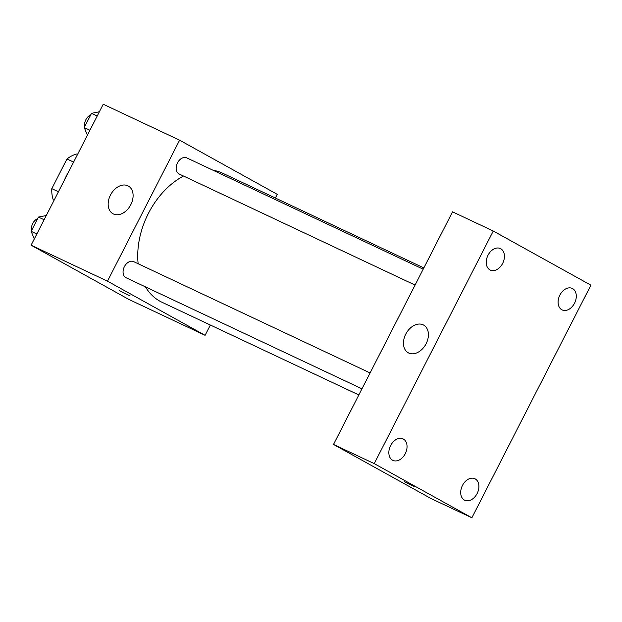 <?xml version="1.0" encoding="UTF-8"?>
<svg xmlns="http://www.w3.org/2000/svg" width="622" height="622" viewBox="0 0 622 622"><rect width="100%" height="100%" fill="white"/><g stroke="black" fill="none" stroke-linecap="round" stroke-linejoin="round"><path stroke-width="0.93" d="M58.437 191.77L51.797 188.645L66.982 158.968A30.672 21.591 115.2 0 1 76.7 153.999L77.563 154.404M54.083 200.276L53.259 199.817A30.672 21.591 115.2 0 1 51.797 188.645M54.114 200.222L53.259 199.817M73.621 162.101L66.982 158.968M68.739 171.641A47.536 33.456 115.2 0 0 64.237 180.434M210.36 325.034L205.105 335.312L128.731 299.353L31.1 245.192L103.236 104.224L179.61 140.183L277.241 194.336L275.359 198.021M145.462 286.874A71.305 50.188 115.2 0 0 159.893 301.188A71.305 50.188 115.2 0 0 161.984 302.253L358.832 394.947M423.831 267.927L222.73 173.243A71.305 50.188 115.2 0 0 213.089 170.272M183.513 176.034A71.305 50.188 115.2 0 0 138.146 263.744M205.105 335.312L107.474 281.16L179.61 140.183M423.178 269.202L186.771 157.879A8.902 6.267 115.2 0 0 177.394 163.081A8.902 6.267 115.2 0 0 178.918 173.865A8.902 6.267 115.2 0 0 179.183 173.997L415.061 285.063M361.965 388.82L126.087 277.754A8.902 6.267 -64.8 0 1 124.213 267.025A8.902 6.267 -64.8 0 1 133.676 261.637L370.09 372.959M107.474 281.16L31.1 245.192M113.414 213.976A15.845 11.243 119 0 1 112.947 213.735A15.845 11.243 119 0 1 110.802 194.429A15.845 11.243 119 0 1 128.319 186.025A15.845 11.243 119 0 1 130.643 205.003A15.845 11.243 119 0 1 113.414 213.976M130.192 295.948L119.572 290.692L130.192 295.948M431.139 498.603L333.509 444.442L452.536 211.838L493.269 231.019L590.9 285.171L471.873 517.776L431.139 498.603M471.873 517.776L374.234 463.623L333.509 444.442M414.781 486.808L404.152 481.552L414.781 486.808M374.234 463.623L493.269 231.019M426.117 343.725A15.845 11.243 119 0 1 408.25 352.783A15.845 11.243 119 0 1 406.104 333.478A15.845 11.243 119 0 1 423.621 325.073A15.845 11.243 119 0 1 426.117 343.725M488.013 255.245A11.88 8.366 115.2 0 0 489.926 269.886A11.88 8.366 115.2 0 0 490.268 270.065A11.88 8.366 115.2 0 0 502.903 262.873A11.88 8.366 115.2 0 0 500.399 248.559A11.88 8.366 115.2 0 0 488.013 255.245M390.624 445.562A11.88 8.366 115.2 0 0 392.536 460.194A11.88 8.366 115.2 0 0 392.886 460.373A11.88 8.366 115.2 0 0 405.513 453.189A11.88 8.366 115.2 0 0 403.009 438.875A11.88 8.366 115.2 0 0 390.624 445.562M462.48 485.424A11.88 8.366 115.2 0 0 464.393 500.057A11.88 8.366 115.2 0 0 464.743 500.236A11.88 8.366 115.2 0 0 477.369 493.044A11.88 8.366 115.2 0 0 474.866 478.73A11.88 8.366 115.2 0 0 462.48 485.424M559.87 295.108A11.88 8.366 115.2 0 0 561.783 309.74A11.88 8.366 115.2 0 0 562.132 309.919A11.88 8.366 115.2 0 0 574.759 302.735A11.88 8.366 115.2 0 0 572.256 288.421A11.88 8.366 115.2 0 0 559.87 295.108M34.296 238.957L31.139 231.322L38.432 217.078L46.269 215.546M36.83 234.004L31.139 231.322M44.115 219.76L38.432 217.078M37.662 218.579A8.902 6.267 115.2 0 0 31.567 230.49M87.391 135.199L84.234 127.564L91.527 113.321L99.364 111.789M89.926 130.247L84.234 127.564M97.211 116.003L91.527 113.321M90.758 114.829A8.902 6.267 115.2 0 0 84.662 126.733"/></g></svg>
